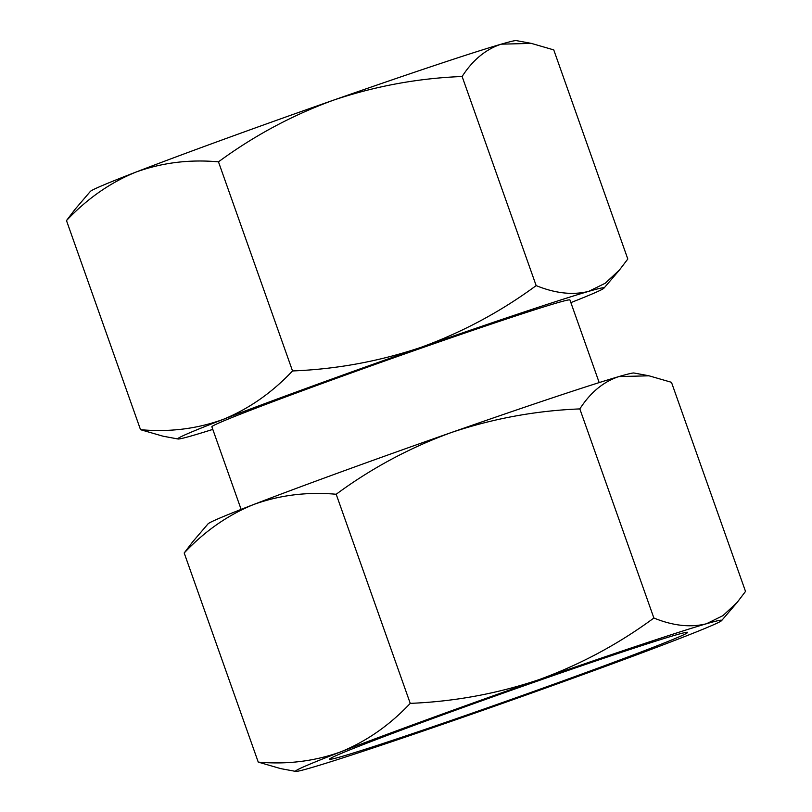 <?xml version="1.0" encoding="UTF-8"?>
<svg xmlns="http://www.w3.org/2000/svg" width="812" height="812" viewBox="0 0 812 812"><rect width="100%" height="100%" fill="white"/><g stroke="black" fill="none" stroke-linecap="round" stroke-linejoin="round"><path stroke-width="1.22" d="M74.795 209.618L90.335 191.439A226.112 5.126 -19.5 0 1 135.736 172.174A226.112 5.126 -19.5 0 1 333.559 100.14C375.256 86.113 418.109 78.236 462.119 76.501C472.716 60.047 485.738 49.278 501.197 44.173A226.112 5.126 -19.5 0 1 516.28 40.6L531.322 43.381L553.754 49.897L627.808 259.018L619.485 269.96L605.214 283.246L588.73 291.346A226.112 5.126 -19.5 0 1 603.945 288.158A226.112 5.126 -19.5 0 1 570.877 302.612M74.805 209.628L66.482 220.58C86.996 198.828 110.077 182.7 135.736 172.174C161.821 162.684 189.399 159.233 218.479 161.842C253.953 135.756 292.31 115.182 333.559 100.14A226.112 5.126 -19.5 0 1 501.197 44.173L531.312 43.401M212.805 429.406A226.112 5.126 -19.5 0 1 193.094 435.425A226.112 5.126 -19.5 0 1 178.001 438.987A226.112 5.126 -19.5 0 1 223.27 419.357C197.184 428.848 169.606 432.288 140.527 429.69L162.979 436.186L178.001 438.987M421.083 347.313A226.112 5.126 -19.5 0 1 588.73 291.346C572.866 295.324 555.347 293.416 536.164 285.611C500.689 311.707 462.332 332.27 421.083 347.313C379.387 361.34 336.533 369.227 292.533 370.952C272.01 392.693 248.929 408.832 223.27 419.357A226.112 5.126 -19.5 0 1 421.083 347.313M295.72 771.4L280.678 768.619L258.246 762.103C287.367 764.66 314.944 761.22 340.979 751.76C366.699 741.234 389.79 725.106 410.243 703.365C454.324 701.578 497.177 693.702 538.803 679.725A226.112 5.126 -19.5 0 1 706.44 623.758A226.112 5.126 -19.5 0 1 721.665 620.561A226.112 5.126 -19.5 0 1 676.264 639.826A226.112 5.126 -19.5 0 1 478.441 711.86A226.112 5.126 -19.5 0 1 310.803 767.827A226.112 5.126 -19.5 0 1 295.72 771.4A226.112 5.126 -19.5 0 1 340.979 751.76A226.112 5.126 -19.5 0 1 538.803 679.725C580.133 664.673 618.49 644.099 653.883 618.023C673.067 625.829 690.586 627.737 706.44 623.758L722.924 615.658L737.194 602.372L745.517 591.42L671.473 382.31L649.021 375.814L618.906 376.575A226.112 5.126 -19.5 0 1 633.999 373.012L649.032 375.783M192.505 542.03L208.055 523.841A226.112 5.126 -19.5 0 1 253.456 504.587C227.736 515.112 204.644 531.241 184.192 552.982L192.515 542.04M618.906 376.575C603.448 381.691 590.425 392.47 579.829 408.913C535.747 410.689 492.894 418.576 451.269 432.552A226.112 5.126 -19.5 0 1 618.906 376.575M674.792 635.278A189.927 4.314 -19.5 0 1 687.581 632.315A189.927 4.314 -19.5 0 1 510.058 699.853A189.927 4.314 -19.5 0 1 329.601 759.088A189.927 4.314 -19.5 0 1 475.964 702.857A189.927 4.314 -19.5 0 1 674.792 635.278M241.123 509.388L211.871 426.787A189.927 4.314 -19.5 0 1 356.255 371.165A189.927 4.314 -19.5 0 1 557.073 302.876A189.927 4.314 -19.5 0 1 569.943 299.983L599.195 382.594M253.456 504.587A226.112 5.126 -19.5 0 1 451.269 432.552C409.938 447.605 371.571 468.169 336.188 494.254C307.068 491.686 279.49 495.127 253.456 504.587M653.883 618.023L579.829 408.913M258.246 762.103L184.192 552.982M410.243 703.365L336.188 494.254M462.119 76.501L536.164 285.611M66.482 220.58L140.527 429.69M218.479 161.842L292.533 370.952M603.945 288.158L619.495 269.97M721.665 620.561L737.205 602.382"/></g></svg>
